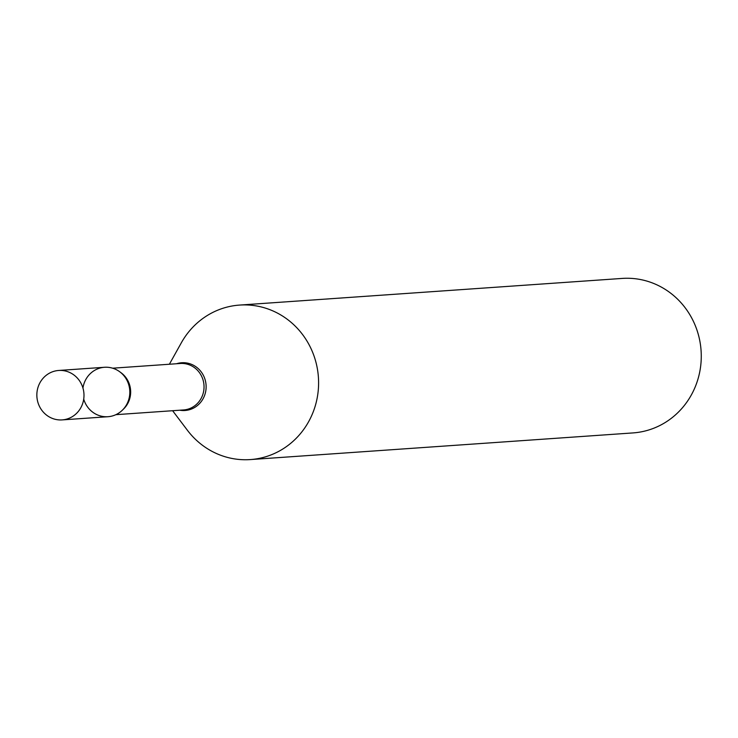 <?xml version="1.0" encoding="UTF-8"?>
<svg xmlns="http://www.w3.org/2000/svg" width="738" height="738" viewBox="0 0 738 738"><rect width="100%" height="100%" fill="white"/><g stroke="black" fill="none" stroke-linecap="round" stroke-linejoin="round"><path stroke-width="1.11" d="M36.9 396.693A24.778 23.57 86 0 1 58.699 370.467A24.778 23.57 86 0 1 83.938 393.677A24.778 23.57 86 0 1 62.14 419.904A24.778 23.57 86 0 1 36.9 396.693M58.699 370.467L104.528 367.275A24.778 23.57 86 0 1 129.768 390.485A24.778 23.57 86 0 1 107.979 416.712L62.14 419.904M82.951 388.068A24.778 23.57 86 0 1 107.241 367.247A24.778 23.57 86 0 1 129.768 390.485A24.778 23.57 86 0 1 110.543 416.38A24.778 23.57 86 0 1 83.717 399.11M169.38 364.24L181.299 342.856A77.435 73.643 86 0 1 239.546 305.08L622.226 278.42A77.435 73.643 86 0 1 701.1 350.956A77.435 73.643 86 0 1 632.983 432.92L250.311 459.58A77.435 73.643 86 0 1 187.387 430.245L172.618 410.715M239.546 305.08A77.435 73.643 86 0 1 318.429 377.616A77.435 73.643 86 0 1 250.311 459.58M112.656 368.197L180.266 363.483A23.293 22.149 86 0 1 203.992 385.301A23.293 22.149 86 0 1 183.504 409.959L115.894 414.673M176.566 363.742A23.93 22.758 86 0 1 206.077 385.162A23.93 22.758 86 0 1 179.795 410.217M120.405 372.284A23.293 22.149 86 0 1 130.608 390.42A23.293 22.149 86 0 1 122.997 409.553"/></g></svg>
